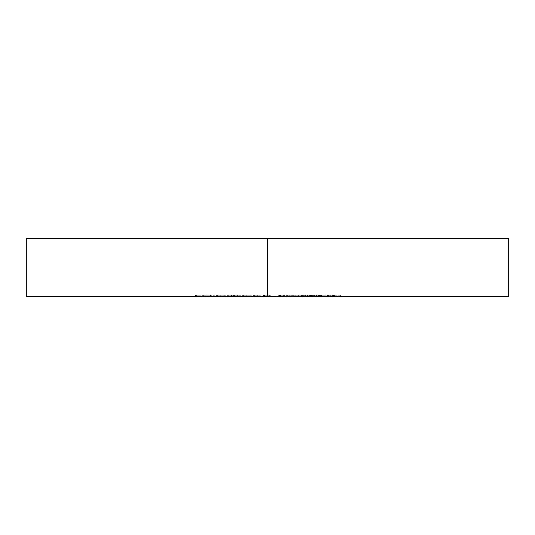 <?xml version="1.0" encoding="UTF-8"?>
<svg xmlns="http://www.w3.org/2000/svg" width="535" height="535" viewBox="0 0 535 535"><rect width="100%" height="100%" fill="white"/><g stroke="black" fill="none" stroke-linecap="round" stroke-linejoin="round"><path stroke-width="0.4" stroke-dasharray="2.67 2.01" d="M267.5 296.684L267.5 238.316L508.25 238.316L267.5 238.316L267.5 296.684L26.75 296.684L270.844 296.684L263.414 296.684L264.457 296.684L263.414 296.684L263.414 295.22L263.414 296.684L263.414 295.22L264.457 295.22L264.457 296.684L264.457 295.22L264.457 296.684L264.457 295.22L267.674 295.22L267.674 296.684L267.674 295.22L270.844 295.22L270.844 296.684L270.844 295.22L270.844 296.684L270.844 295.22L269.8 295.22L269.8 296.684L269.8 295.22L269.8 296.684L269.8 295.22L269.68 296.684L269.68 295.22L267.493 295.22L267.493 296.684L267.493 295.22L264.618 295.22L264.618 296.684L508.25 296.684L267.5 296.684M330.189 296.684L326.671 296.684L330.189 296.684L330.189 295.22L326.671 295.22L326.671 296.684L330.189 296.684L326.671 296.684L326.671 295.22L327.647 295.22L327.647 296.684L327.647 295.22L330.189 295.22L330.189 296.684L330.189 295.22L332.462 295.22L332.462 296.684L330.189 296.684L333.499 296.684L327.413 296.684L332.462 296.684L332.462 295.22L332.048 295.22L332.048 296.684L332.048 295.22L329.955 295.22L329.955 296.684L329.955 295.22L328.062 295.22L328.062 296.684L328.062 295.22L327.413 295.22L327.413 296.684L327.413 295.22L330.269 295.22L330.269 296.684L330.269 295.22L333.352 295.22L333.352 296.684L333.352 295.22L332.409 295.22L332.409 296.684L332.409 295.22L330.148 295.22L330.148 296.684L330.148 295.22L328.45 295.22L328.45 296.684L328.45 295.22L329.212 295.22L329.212 296.684L329.212 295.22L330.77 295.22L330.77 296.684L330.77 295.22L333.499 295.22L333.499 296.684L333.499 295.22L330.189 295.22L330.189 296.684M316.473 296.684L320.432 296.684L313.008 296.684L316.473 296.684L316.473 295.22L314.052 295.22L314.052 296.684L319.395 296.684L313.008 296.684L314.052 296.684L314.052 295.22L313.008 295.22L313.008 296.684L313.008 295.22L316.459 295.22L316.459 296.684L316.459 295.22L319.836 295.22L319.836 296.684L312.567 296.684L320.432 296.684L318.486 296.684L319.836 296.684L319.836 295.22L318.486 295.22L318.486 296.684L318.486 295.22L319.743 295.22L319.743 296.684L319.743 295.22L320.432 295.22L320.432 296.684L320.432 295.22L316.426 295.22L316.426 296.684L316.426 295.22L312.567 295.22L312.567 296.684L312.567 295.22L313.604 295.22L313.604 296.684L313.604 295.22L314.513 295.22L314.513 296.684L314.513 295.22L316.446 295.22L316.446 296.684L316.446 295.22L319.395 295.22L319.395 296.684L319.395 295.22L315.831 295.22L315.831 296.684L315.831 295.22L315.831 296.684L315.831 295.22L318.8 295.22L318.8 296.684L318.8 295.22L316.473 295.22L316.473 296.684M298.617 296.684L302.616 296.684L294.745 296.684L298.617 296.684L298.617 295.22L294.745 295.22L294.745 296.684L298.617 296.684L294.745 296.684L294.745 295.22L298.617 295.22L298.617 296.684L298.617 295.22L302.616 295.22L302.616 296.684L298.617 296.684L302.616 296.684L302.616 295.22L298.617 295.22L298.617 296.684M278.12 296.684L278.12 295.22L280.668 295.22L280.668 296.684L277.076 296.684L277.076 295.22L277.076 296.684L280.608 296.684L280.608 295.22L280.608 296.684L284.647 296.684L284.647 295.22L284.647 296.684L281.002 296.684L281.002 295.22L281.002 296.684L279.638 296.684L279.638 295.22L279.638 296.684L280.266 296.684L280.266 295.22L280.266 296.684L284.6 296.684L279.638 296.684L284.205 296.684L284.205 295.22L284.205 296.684L284.205 295.22L284.205 296.684L279.451 296.684L279.451 295.22L284.647 295.22L277.076 295.22L278.12 295.22L278.12 296.684L277.076 296.684L284.205 296.684L278.113 296.684M253.617 296.684L261.04 296.684L253.617 296.684L253.617 295.22L253.617 296.684L253.617 295.22L254.653 295.22L254.653 296.684L253.617 296.684L254.653 296.684L254.653 295.22L254.653 296.684L254.653 295.22L257.877 295.22L257.877 296.684L254.653 296.684L261.04 296.684L257.877 296.684L257.877 295.22L261.04 295.22L261.04 296.684L261.04 295.22L261.04 296.684L261.04 295.22L260.003 295.22L260.003 296.684L260.003 295.22L260.003 296.684L260.003 295.22L259.876 296.684L259.876 295.22L257.696 295.22L257.696 296.684L257.696 295.22L254.814 295.22L254.814 296.684L254.814 295.22L254.653 296.684L254.653 295.22L254.653 296.684L254.653 295.22L253.617 295.22L253.617 296.684M227.636 296.684L240.255 296.684L227.636 296.684L227.636 295.22L227.636 296.684L227.636 295.22L228.672 295.22L228.672 296.684L227.636 296.684L228.672 296.684L228.672 295.22L228.672 296.684L228.672 295.22L229.849 295.22L229.849 296.684L240.255 296.684L229.849 296.684L229.849 295.22L231.588 295.22L231.588 296.684L231.588 295.22L234.283 295.22L234.283 296.684L234.283 295.22L237.386 295.22L237.386 296.684L237.386 295.22L240.255 295.22L240.255 296.684L240.255 295.22L240.255 296.684L240.255 295.22L239.212 295.22L239.212 296.684L239.212 295.22L239.212 296.684L239.212 295.22L237.206 295.22L237.206 296.684L237.206 295.22L234.464 295.22L234.464 296.684L234.464 295.22L234.464 296.684L234.464 295.22L233.421 295.22L233.421 296.684L233.421 295.22L233.421 296.684L233.421 295.22L231.408 295.22L231.408 296.684L231.408 295.22L228.672 295.22L228.672 296.684L228.672 295.22L228.672 296.684L228.672 295.22L227.636 295.22L227.636 296.684M213.231 296.684L214.267 296.684L213.231 296.684L213.231 295.22L213.231 296.684L213.231 295.22L214.267 295.22L214.267 296.684L213.231 296.684L214.267 296.684L214.267 295.22L214.267 296.684L214.267 295.22L213.231 295.22L213.231 296.684M195.563 296.684L201.2 296.684L195.563 296.684L195.563 295.22L195.563 296.684L195.563 295.22L201.2 295.22L201.2 296.684L195.563 296.684L201.2 296.684L201.2 295.22L201.2 296.684L201.2 295.22L196.599 295.22L196.599 296.684L196.599 295.22L196.599 296.684L196.599 295.22L201.2 295.22L201.2 296.684L196.599 296.684L201.2 296.684L201.2 295.22L201.2 296.684L201.2 295.22L196.599 295.22L196.599 296.684L196.599 295.22L196.599 296.684L196.599 295.22L195.563 295.22L195.563 296.684M206.818 296.684L211.298 296.684L202.685 296.684L210.857 296.684L206.818 296.684L206.818 295.22L209.934 295.22L209.934 296.684L203.728 296.684L211.298 296.684L202.685 296.684L210.857 296.684L209.934 296.684L209.934 295.22L210.857 295.22L210.857 296.684L210.857 295.22L206.945 295.22L206.945 296.684L206.945 295.22L202.685 295.22L202.685 296.684L202.685 295.22L203.661 295.22L203.661 296.684L203.661 295.22L206.971 295.22L206.971 296.684L206.971 295.22L210.382 295.22L210.382 296.684L210.382 295.22L211.298 295.22L211.298 296.684L211.298 295.22L203.728 295.22L203.728 296.684L203.728 295.22L206.818 295.22L206.818 296.684M224.218 296.684L216.347 296.684L225.255 296.684L224.218 296.684L224.218 295.22L225.255 295.22L225.255 296.684L224.218 296.684L225.255 296.684L225.255 295.22L225.255 296.684L225.255 295.22L224.218 295.22L224.218 296.684L224.218 295.22L224.218 296.684L224.218 295.22L220.761 295.22L220.761 296.684L216.347 296.684L220.761 296.684L220.761 295.22L216.347 295.22L216.347 296.684L216.347 295.22L220.794 295.22L220.794 296.684L220.794 295.22L224.218 295.22L224.218 296.684L224.218 295.22L224.218 296.684L224.218 295.22L216.347 295.22L225.255 295.22L217.391 295.22L224.218 295.22L220.808 295.22L220.808 296.684L224.218 296.684L220.801 296.684L220.801 295.22L224.218 295.22L224.218 296.684L217.391 296.684L217.391 295.22L220.801 295.22L220.801 296.684L217.391 296.684L220.808 296.684L220.808 295.22L217.391 295.22L217.391 296.684L224.218 296.684M250.199 296.684L242.335 296.684L251.243 296.684L250.199 296.684L250.199 295.22L251.243 295.22L251.243 296.684L250.199 296.684L251.243 296.684L251.243 295.22L251.243 296.684L251.243 295.22L250.199 295.22L250.199 296.684L250.199 295.22L250.199 296.684L250.199 295.22L246.742 295.22L246.742 296.684L242.335 296.684L246.742 296.684L246.742 295.22L242.335 295.22L242.335 296.684L242.335 295.22L246.775 295.22L246.775 296.684L246.775 295.22L250.199 295.22L250.199 296.684L250.199 295.22L250.199 296.684L250.199 295.22L242.335 295.22L251.243 295.22L243.371 295.22L250.199 295.22L246.789 295.22L246.789 296.684L250.199 296.684L246.782 296.684L246.782 295.22L250.199 295.22L250.199 296.684L243.371 296.684L243.371 295.22L246.782 295.22L246.782 296.684L243.371 296.684L246.789 296.684L246.789 295.22L243.371 295.22L243.371 296.684L250.199 296.684M289.743 296.684L293.708 296.684L286.285 296.684L289.743 296.684L289.743 295.22L287.322 295.22L287.322 296.684L289.743 296.684L286.285 296.684L287.322 296.684L287.322 295.22L286.285 295.22L286.285 296.684L286.285 295.22L289.729 295.22L289.729 296.684L289.729 295.22L293.113 295.22L293.113 296.684L289.107 296.684L293.708 296.684L291.762 296.684L293.113 296.684L293.113 295.22L291.762 295.22L291.762 296.684L291.762 295.22L293.013 295.22L293.013 296.684L293.013 295.22L293.708 295.22L293.708 296.684L293.708 295.22L289.702 295.22L289.702 296.684L289.702 295.22L285.837 295.22L285.837 296.684L289.702 296.684L285.837 296.684L285.837 295.22L286.874 295.22L286.874 296.684L286.874 295.22L287.783 295.22L287.783 296.684L287.783 295.22L289.716 295.22L289.716 296.684L289.716 295.22L292.665 295.22L292.665 296.684L292.665 295.22L289.107 295.22L289.107 296.684L289.107 295.22L289.107 296.684L289.107 295.22L292.077 295.22L292.077 296.684L292.077 295.22L289.743 295.22L289.743 296.684M307.565 296.684L311.524 296.684L304.101 296.684L307.565 296.684L307.565 295.22L305.137 295.22L305.137 296.684L307.565 296.684L304.101 296.684L305.137 296.684L305.137 295.22L304.101 295.22L304.101 296.684L304.101 295.22L307.551 295.22L307.551 296.684L307.551 295.22L310.929 295.22L310.929 296.684L306.923 296.684L311.524 296.684L309.578 296.684L310.929 296.684L310.929 295.22L309.578 295.22L309.578 296.684L309.578 295.22L310.835 295.22L310.835 296.684L310.835 295.22L311.524 295.22L311.524 296.684L311.524 295.22L307.518 295.22L307.518 296.684L307.518 295.22L303.653 295.22L303.653 296.684L307.518 296.684L303.653 296.684L303.653 295.22L304.696 295.22L304.696 296.684L304.696 295.22L305.599 295.22L305.599 296.684L305.599 295.22L307.538 295.22L307.538 296.684L307.538 295.22L310.487 295.22L310.487 296.684L310.487 295.22L306.923 295.22L306.923 296.684L306.923 295.22L306.923 296.684L306.923 295.22L309.892 295.22L309.892 296.684L309.892 295.22L307.565 295.22L307.565 296.684M321.475 296.684L325.929 296.684L321.475 296.684L321.475 295.22L321.475 296.684L321.475 295.22L325.929 295.22L325.929 296.684L321.475 296.684L325.929 296.684L325.929 295.22L325.929 296.684L325.929 295.22L321.475 295.22L321.475 296.684M337.063 296.684L340.628 296.684L334.542 296.684L337.063 296.684L337.063 295.22L334.542 295.22L334.542 296.684L340.628 296.684L334.542 296.684L334.542 295.22L334.542 296.684L334.542 295.22L340.628 295.22L340.628 296.684L340.628 295.22L340.628 296.684L340.628 295.22L338.1 295.22L338.1 296.684L338.1 295.22L338.1 296.684L338.1 295.22L337.063 295.22L337.063 296.684M26.75 238.316L267.5 238.316L26.75 238.316M195.563 295.22L201.2 295.22L195.563 295.22M209.934 295.22L202.685 295.22L209.934 295.22M210.262 295.22L203.835 295.22L210.262 295.22L210.262 296.684L203.835 296.684L203.835 295.22L210.262 295.22L203.835 295.22L203.835 296.684L204.845 296.684L204.845 295.22L204.845 296.684L207.025 296.684L207.025 295.22L207.025 296.684L210.262 296.684L210.262 295.22M203.835 296.684L210.262 296.684L203.835 296.684M213.231 295.22L214.267 295.22L213.231 295.22M227.636 295.22L240.255 295.22L227.636 295.22M253.617 295.22L261.04 295.22L253.617 295.22M264.457 296.684L264.618 295.22L264.457 296.684L264.457 295.22L264.457 296.684L264.457 295.22L263.414 295.22L263.414 296.684L264.457 296.684M263.414 295.22L270.844 295.22L263.414 295.22M283.61 296.684L280.668 296.684L280.668 295.22L283.61 295.22L283.61 296.684L283.61 295.22L280.815 295.22L280.815 296.684L283.61 296.684M278.267 296.684L280.815 296.684L280.815 295.22L278.267 295.22L278.267 296.684L278.267 295.22L279.451 295.22L279.451 296.684L278.267 296.684M287.322 295.22L293.708 295.22L287.322 295.22M294.745 295.22L302.616 295.22L294.745 295.22M298.65 295.22L301.579 295.22L295.788 295.22L298.65 295.22L295.788 295.22L295.788 296.684L298.65 296.684L298.65 295.22L298.65 296.684L301.579 296.684L301.579 295.22L298.65 295.22L301.579 295.22L301.579 296.684L301.138 296.684L301.138 295.22L301.138 296.684L298.65 296.684L298.65 295.22L298.65 296.684L295.788 296.684L295.788 295.22L298.65 295.22M298.65 296.684L301.579 296.684L298.65 296.684M305.137 295.22L311.524 295.22L305.137 295.22M314.052 295.22L320.432 295.22L314.052 295.22M321.475 295.22L325.929 295.22L321.475 295.22M326.671 295.22L333.499 295.22L326.671 295.22M334.542 295.22L340.628 295.22L334.542 295.22"/><path stroke-width="0.8" d="M508.25 238.316L26.75 238.316L267.5 238.316L267.5 296.684L26.75 296.684L508.25 296.684L508.25 238.316L267.5 238.316L267.5 296.684L508.25 296.684M26.75 296.684L26.75 238.316"/></g></svg>
